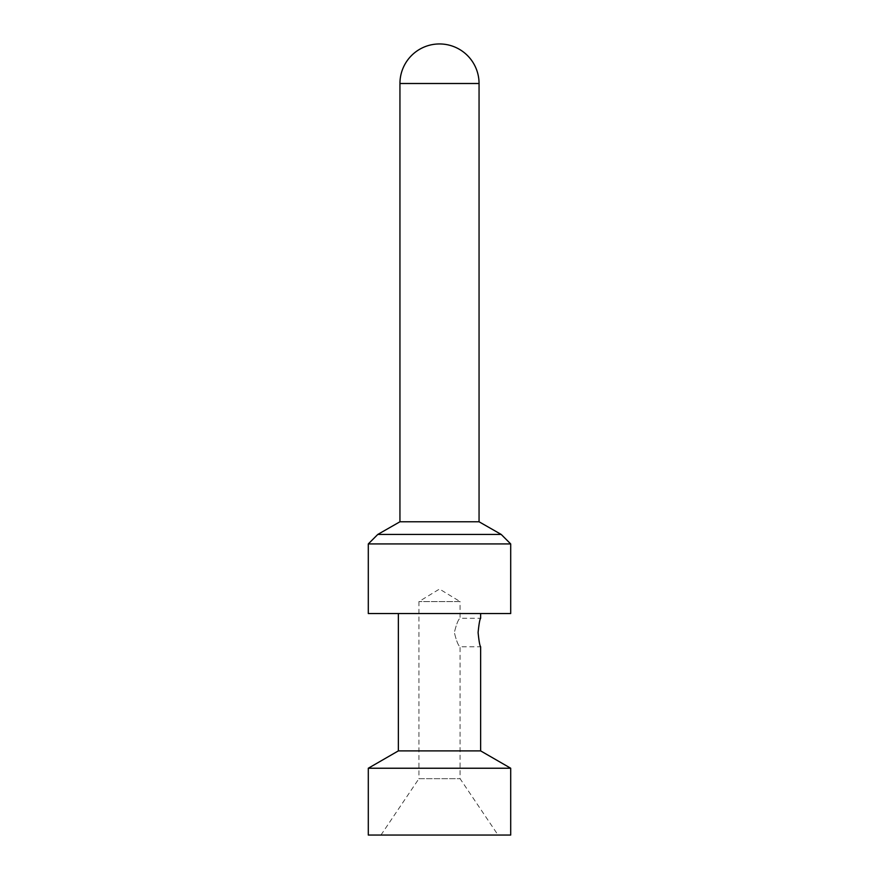 <?xml version="1.0" encoding="UTF-8"?>
<svg xmlns="http://www.w3.org/2000/svg" width="879" height="879" viewBox="0 0 879 879"><rect width="100%" height="100%" fill="white"/><g stroke="black" fill="none" stroke-linecap="round" stroke-linejoin="round"><path stroke-width="0.66" stroke-dasharray="4.39 3.3" d="M479.055 521.774L399.945 521.774M501.206 534.432L377.794 534.432M510.699 543.925L368.301 543.925M510.699 613.542L368.301 613.542M480.637 613.542L398.363 613.542L480.637 613.542M398.363 750.886L480.637 750.886M380.959 835.05L418.931 778.673L460.069 778.673L418.931 778.673L418.931 601.577L439.5 589.051L460.069 601.577L418.931 601.577L460.069 601.577L460.069 618.289L480.637 618.289C479.813 619.135 478.967 623.881 478.099 632.528C478.967 641.176 479.813 645.922 480.637 646.768L460.069 646.768C458.388 645.889 456.476 641.143 454.344 632.528C456.476 623.914 458.388 619.168 460.069 618.289C458.388 619.168 456.476 623.914 454.344 632.528C456.476 641.143 458.388 645.889 460.069 646.768L460.069 778.673L498.041 835.05L380.959 835.05L498.041 835.05M510.699 768.235L368.301 768.235M510.699 835.05L368.301 835.05M479.055 83.505L399.945 83.505"/><path stroke-width="1.32" d="M479.055 83.505A39.555 39.555 0 0 0 439.5 43.95A39.555 39.555 0 0 0 399.945 83.505L479.055 83.505L479.055 521.774L399.945 521.774L377.794 534.432L501.206 534.432L479.055 521.774M377.794 534.432L368.301 543.925L510.699 543.925L501.206 534.432M368.301 543.925L368.301 613.542L510.699 613.542L510.699 543.925M480.637 750.886L398.363 750.886L368.301 768.235L510.699 768.235L480.637 750.886L480.637 646.768C479.813 645.922 478.967 641.176 478.099 632.528C478.967 623.881 479.813 619.135 480.637 618.289L480.637 613.542M368.301 768.235L368.301 835.05L510.699 835.05L510.699 768.235M399.945 83.505L399.945 521.774M398.363 613.542L398.363 750.886"/></g></svg>
